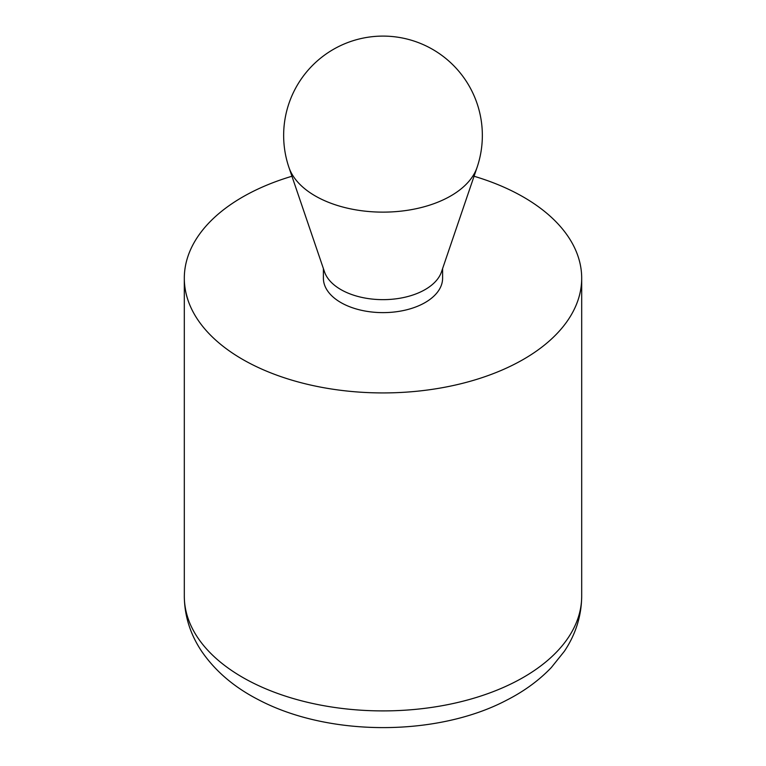<?xml version="1.0" encoding="UTF-8"?>
<svg xmlns="http://www.w3.org/2000/svg" width="766" height="766" viewBox="0 0 766 766"><rect width="100%" height="100%" fill="white"/><g stroke="black" fill="none" stroke-linecap="round" stroke-linejoin="round"><path stroke-width="1.15" d="M442.604 268.579L442.604 278.211A59.604 34.413 180 0 1 383 312.624A59.604 34.413 180 0 1 323.396 278.211L323.396 268.579M474.058 176.247A198.691 114.718 180 0 1 581.691 278.211A198.691 114.718 180 0 1 523.494 359.331A198.691 114.718 180 0 1 306.965 384.197A198.691 114.718 180 0 1 184.309 278.211A198.691 114.718 180 0 1 291.942 176.247M288.954 167.476L324.516 271.873A59.604 34.413 0 0 0 340.851 289.567A59.604 34.413 0 0 0 400.369 298.156A59.604 34.413 0 0 0 441.484 271.873L477.046 167.476A99.35 99.35 0 0 0 383 36.098A99.35 99.35 0 0 0 288.954 167.476A95.846 55.334 0 0 0 315.228 195.924A95.846 55.334 0 0 0 410.921 209.731A95.846 55.334 0 0 0 477.046 167.476M581.691 278.211L581.691 596.187A198.691 114.718 180 0 1 523.494 677.307A198.691 114.718 180 0 1 306.965 702.173A198.691 114.718 180 0 1 184.309 596.187L184.309 278.211M581.691 596.187C581.49 615.969 575.716 634.344 564.351 651.292L551.338 667.521C538.986 680.438 524.021 691.363 506.431 700.296C438.075 736.298 329.935 737.237 258.831 699.923C234.453 687.475 215.428 671.303 201.736 651.426C190.322 634.44 184.51 616.027 184.309 596.187"/></g></svg>
